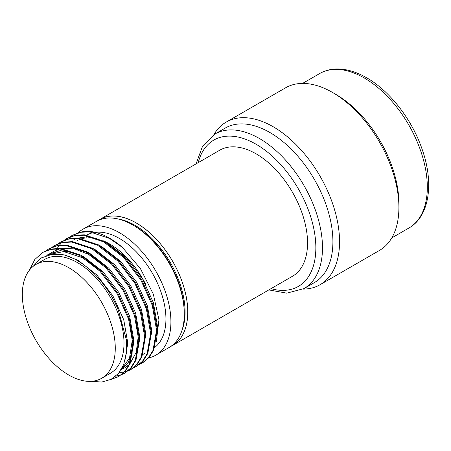 <?xml version="1.0" encoding="UTF-8"?>
<svg xmlns="http://www.w3.org/2000/svg" width="451" height="451" viewBox="0 0 451 451"><rect width="100%" height="100%" fill="white"/><g stroke="black" fill="none" stroke-linecap="round" stroke-linejoin="round"><path stroke-width="0.68" d="M101.661 378.299L110.394 373.253A65.722 37.946 -120 0 0 120.468 320.588A65.722 37.946 -120 0 0 77.533 262.674A65.722 37.946 -120 0 0 44.672 259.415L35.939 264.461A65.722 37.946 -120 0 0 25.865 317.126A65.722 37.946 -120 0 0 68.8 375.04A65.722 37.946 -120 0 0 101.661 378.299A65.722 37.946 -120 0 0 111.735 325.633A65.722 37.946 -120 0 0 68.8 267.714A65.722 37.946 -120 0 0 35.939 264.461M154.749 347.428A65.722 37.946 -120 0 0 161.684 294.08A65.722 37.946 -120 0 0 119.464 238.466A65.722 37.946 -120 0 0 95.291 232.338M142.792 354.548A65.722 37.946 -120 0 0 144.405 353.505M145.696 284.378A65.722 37.946 -120 0 0 109.785 244.053A65.722 37.946 -120 0 0 103.172 240.778M148.74 357.891A72.769 42.011 -120 0 0 155.843 355.146L169.221 347.422A72.769 42.011 -120 0 0 180.377 289.114A72.769 42.011 -120 0 0 132.836 224.993A72.769 42.011 -120 0 0 96.452 221.39L83.08 229.108A72.769 42.011 -120 0 0 78.519 232.507M155.843 355.146A72.769 42.011 -120 0 0 167 296.837A72.769 42.011 -120 0 0 119.464 232.716A72.769 42.011 -120 0 0 83.08 229.108M170.923 346.345A72.769 42.011 -120 0 0 172.705 345.41L292.479 276.26A72.769 42.011 -120 0 0 303.63 217.951A72.769 42.011 -120 0 0 256.095 153.83A72.769 42.011 -120 0 0 219.71 150.228L99.942 219.378A72.769 42.011 -120 0 0 98.239 220.454M172.705 345.41A72.769 42.011 -120 0 0 183.861 287.101A72.769 42.011 -120 0 0 136.32 222.98A72.769 42.011 -120 0 0 99.942 219.378M214.817 134.082A89.197 51.499 -120 0 1 259.415 138.496A89.197 51.499 -120 0 1 317.684 217.1A89.197 51.499 -120 0 1 304.013 288.578L314.437 282.557A89.197 51.499 -120 0 0 328.108 211.079A89.197 51.499 -120 0 0 269.839 132.481A89.197 51.499 -120 0 0 225.241 128.061L214.817 134.082L202.629 146.062L196.067 163.876M303.061 289.102A93.893 54.21 -120 0 0 320.103 284.705A93.893 54.21 -120 0 0 334.495 209.467A93.893 54.21 -120 0 0 273.159 126.731A93.893 54.21 -120 0 0 226.21 122.08A93.893 54.21 -120 0 0 213.881 134.64M320.103 284.705L379.46 250.435A93.893 54.21 -120 0 0 398.909 207.454A93.893 54.21 -120 0 0 332.517 92.461L332.517 92.461A93.893 54.21 -120 0 0 285.568 87.81L226.21 122.08M398.909 207.454L398.909 203.621A89.197 51.499 -120 0 0 335.837 94.377L332.517 92.461L335.837 94.377M122.48 247.464A72.769 42.011 -120 0 0 109.785 238.303A72.769 42.011 -120 0 0 83.356 231.476L72.431 235.259L80.323 232.282L89.495 231.803L109.554 238.432L122.48 247.464L140.458 268.672L153.334 294.153L158.955 319.855L156.334 341.497M63.997 240.332L67.244 238.252L75.137 235.275L84.309 234.796L104.367 241.432L124.431 257.104L141.49 279.411L153.019 304.91L157.303 329.692L153.757 349.953L149.14 357.434L142.973 362.576L139.539 364.335M66.5 238.68L74.398 235.704L83.565 235.225L103.629 241.854L123.687 257.532L140.751 279.834L152.275 305.338L156.565 330.121L153.019 350.382L148.396 357.863L142.234 363.004M58.072 243.754L61.313 241.674L69.212 238.703L78.378 238.218L98.442 244.854L118.5 260.526L135.565 282.833L147.088 308.332L151.378 333.114L147.832 353.375L143.209 360.856L137.048 365.998L133.614 367.757M60.575 242.102L68.467 239.126L77.64 238.647L97.698 245.282L117.762 260.954L134.821 283.262L146.35 308.76L150.634 333.543L147.088 353.804L142.471 361.285L136.303 366.426M52.141 247.176L55.388 245.096L63.281 242.125L72.453 241.64L92.511 248.275L112.575 263.953L129.634 286.255L141.163 311.754L145.447 336.536L141.902 356.803L137.284 364.278L131.117 369.42L127.684 371.179M130.745 369.634L128.028 370.914M127.622 371.066L124.679 371.957M124.239 372.058L119.149 372.65M54.644 245.524L62.542 242.553L71.709 242.069L91.773 248.704L111.831 264.376L128.896 286.684L140.419 312.182L144.709 336.965L141.163 357.226L136.54 364.707L130.378 369.848M46.216 250.598L49.458 248.518L57.356 245.547L66.522 245.062L86.586 251.697L106.645 267.375L123.709 289.677L135.232 315.176L139.522 339.964L135.976 360.225L131.354 367.7L125.192 372.847L121.759 374.601M48.719 248.946L56.612 245.975L65.784 245.491L85.842 252.126L105.906 267.804L122.965 290.106L134.494 315.604L138.778 340.387L135.232 360.653L130.615 368.129L124.448 373.27M121.358 374.764L115.715 376.235M29.416 270.149L34.828 259.477L42.789 252.374L51.425 248.969L60.597 248.49L80.656 255.119L100.72 270.797L117.779 293.099L129.307 318.598L133.592 343.386L130.046 363.647L125.429 371.122L118.523 376.698L110.799 379.5M118.889 376.478L111.662 379.049M42.789 252.374L50.687 249.397L59.853 248.913L79.917 255.548L99.975 271.226L117.04 293.528L128.563 319.026L132.853 343.814L129.307 364.075L124.685 371.551L118.523 376.698M69.928 236.91L72.431 235.259M54.56 254.054L55.428 251.934M56.482 249.769L57.023 248.783M57.271 248.36L59.12 245.57M59.402 245.203L61.466 242.796M61.776 242.475L64.053 240.428M64.397 240.163L66.878 238.472M86.716 237.812A65.722 37.946 -120 0 0 81.896 238.686M77.617 240.411A65.722 37.946 -120 0 0 76.924 240.795L77.583 240.417M33.053 266.445L41.064 258L51.978 254.33C73.631 250.412 105.275 277.168 118.455 310.457L126.404 339.913L126.365 353.201L123.664 364.611L118.461 373.484L111.047 379.37L101.808 382.031L91.26 381.326M94.203 232.502A65.722 37.946 -120 0 0 86.801 235.095M46.746 255.356L47.654 254.804L63.676 251.551L82.51 257.752L96.384 267.719M130.677 326.778L132.233 340.46L129.561 357.902L121.172 369.719M49.046 254.764L50.737 253.304M51.425 252.785L53.579 251.382L59.65 248.896M61.195 248.546L74.33 248.839L88.435 254.33L102.315 264.297M136.602 323.356L138.164 337.038L136.264 352.186L130.091 363.54M129.076 364.594L124.775 367.847L122.475 368.997M121.674 369.318L121.33 369.448M51.978 254.33L64.617 254.978L78.062 260.323L96.897 275.009L112.919 295.907L123.749 319.804L127.791 343.031L124.78 361.324M47.135 255.238L48.404 254.387M47.654 254.804L49.136 253.947L60.011 250.666L72.904 252.177M81.349 255.508L83.993 256.901L102.822 271.587L118.844 292.485L129.674 316.382L133.716 339.609L133.597 344.525M132.335 352.879L127.949 363.145L120.986 370.017M87.274 252.086L89.918 253.479L108.753 268.165L124.775 289.063L135.604 312.96L139.647 336.181L139.528 341.103M93.205 248.664L95.849 250.051L114.678 264.737L130.7 285.641L141.529 309.538L145.572 332.759L145.453 337.681M99.13 245.243L101.774 246.629L120.609 261.315L136.63 282.219L147.46 306.116L151.502 329.337L151.384 334.259M72.848 240.259L76.433 238.562M77.595 238.162L86.598 236.888L96.615 238.483M105.06 241.821L107.704 243.207L126.534 257.893L142.555 278.791L153.385 302.689L157.427 325.915L157.309 330.837M182.074 330.087A70.835 40.894 -120 0 0 134.996 225.325A70.835 40.894 -120 0 0 117.897 218.927M184.245 311.607A70.835 40.894 -120 0 0 134.984 226.284M171.188 346.159A72.712 41.982 -120 0 0 184.211 288.431A72.712 41.982 -120 0 0 136.32 223.025A72.712 41.982 -120 0 0 98.532 220.319M270.995 288.663A84.5 48.787 -120 0 0 315.373 238.799A84.5 48.787 -120 0 0 256.095 144.247A84.5 48.787 -120 0 0 198.231 162.631M319.646 73.558C324.895 70.553 330.741 69.026 337.185 68.969C346.656 68.969 356.459 71.895 366.59 77.741C389.968 90.989 412.214 119.848 422.249 149.625C434.15 183.399 429.437 216.514 408.843 228.054A89.197 51.499 -120 0 0 422.514 156.576A89.197 51.499 -120 0 0 364.245 77.972A89.197 51.499 -120 0 0 319.646 73.558L302.576 83.412M304.013 288.578L286.802 293.156L268.83 289.914M408.843 228.054L391.772 237.908M82.031 237.846L80.87 238.517"/></g></svg>

